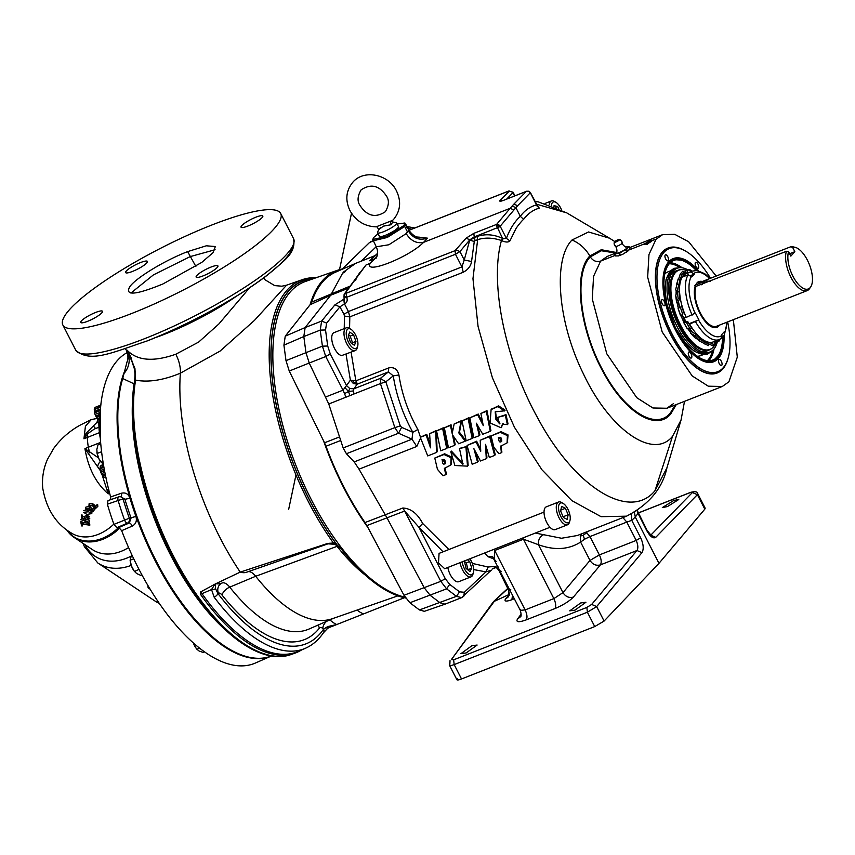 <?xml version="1.0" encoding="UTF-8"?>
<svg xmlns="http://www.w3.org/2000/svg" width="855" height="855" viewBox="0 0 855 855"><rect width="100%" height="100%" fill="white"/><g stroke="black" fill="none" stroke-linecap="round" stroke-linejoin="round"><path stroke-width="1.28" d="M99.105 432.79L83.95 438.775L85.415 426.314L91.25 419.591L80.028 425.202C69.426 431.144 60.63 438.904 53.641 448.501L47.549 459.21C43.434 468.401 41.831 478.084 42.75 488.258C46.394 508.853 55.757 523.666 70.826 532.708A42.739 32.298 -56.4 0 0 70.826 532.708A42.739 32.298 -56.4 0 0 98.207 534.396A42.739 32.298 -56.4 0 0 113.854 524.094M615.664 245.866A3.826 0.737 -27.1 0 0 615.482 246.4A3.826 0.737 -27.1 0 0 617.609 245.994A3.826 0.737 -27.1 0 0 622.045 243.354A3.826 0.737 -27.1 0 0 622.269 242.927A3.826 0.737 -27.1 0 0 621.906 242.745M507.389 424.593L502.473 424.176L501.105 427.757L490.097 422.979L491.101 409.588L497.899 406.574L504.493 410.827L495.205 411.832L495.847 419.228L499.63 423.856L497.674 417.368L505.369 415.402L507.389 424.593L508.03 423.888L506 414.622L497.674 417.368M504.418 410.977L505.123 410.122L498.529 405.858L491.433 409.246M501.393 427.372L502.815 424.144M507.357 424.636L508.03 423.888M442.291 460.343C444.076 458.526 445.124 459.477 445.455 463.196C443.563 465.077 442.505 464.126 442.291 460.343L442.035 459.52M444.023 454.507L451.077 457.788L450.777 465.035L444.386 468.348L445.818 474.685L442.954 475.733L437.45 469.331L434.778 458.066L444.023 454.507M445.818 474.685L446.47 473.969L445.07 468.401M450.777 465.035L451.419 464.318L451.718 457.083L444.653 453.802L434.778 458.066M498.604 438.188C500.399 436.371 501.447 437.322 501.767 441.041C499.886 442.933 498.828 441.982 498.604 438.188L498.358 437.365M500.335 432.352L507.4 435.633L507.101 442.879L500.699 446.192L501.361 452.701L498.925 453.727L493.784 447.133L491.101 435.911L500.335 432.352M501.65 452.295L501.287 445.947M507.389 442.516L508.041 434.939L500.977 431.647L491.101 435.911M451.461 451.119L450.82 451.825L462.876 464.265L459.456 448.426L465.932 447.218L467.514 466.146L454.892 465.505L450.809 451.835L451.451 451.13L463.121 463.816M467.514 466.146L468.155 465.43L466.574 446.513L459.456 448.426M203.063 275.898A12.237 2.373 -27.1 0 0 217.918 265.916A12.237 2.373 -27.1 0 0 210.993 267.081A12.237 2.373 -27.1 0 0 196.137 277.063A12.237 2.373 -27.1 0 0 203.063 275.898M87.648 321.288A12.237 2.373 -27.1 0 0 102.504 311.305A12.237 2.373 -27.1 0 0 95.578 312.47A12.237 2.373 -27.1 0 0 80.723 322.453A12.237 2.373 -27.1 0 0 87.648 321.288M132.546 271.409A12.237 2.373 -27.1 0 0 147.402 261.416A12.237 2.373 -27.1 0 0 140.477 262.581A12.237 2.373 -27.1 0 0 125.621 272.563A12.237 2.373 -27.1 0 0 132.546 271.409M247.961 226.009A12.237 2.373 -27.1 0 0 262.816 216.026A12.237 2.373 -27.1 0 0 255.891 217.191A12.237 2.373 -27.1 0 0 241.035 227.174A12.237 2.373 -27.1 0 0 247.961 226.009M695.885 266.439A3.249 1.443 68.5 0 0 698.129 268.299A3.249 1.443 68.5 0 0 698.001 264.099A3.249 1.443 68.5 0 0 695.756 262.25A3.249 1.443 68.5 0 0 695.885 266.439M719.237 363.664A3.249 1.443 68.5 0 0 721.47 365.513A3.249 1.443 68.5 0 0 721.342 361.323A3.249 1.443 68.5 0 0 719.098 359.474A3.249 1.443 68.5 0 0 719.237 363.664M689.002 356.193A3.249 1.443 68.5 0 0 691.246 358.053A3.249 1.443 68.5 0 0 691.107 353.852A3.249 1.443 68.5 0 0 688.874 352.004A3.249 1.443 68.5 0 0 689.002 356.193M662.219 303.856A3.249 1.443 68.5 0 0 664.463 305.705A3.249 1.443 68.5 0 0 664.324 301.516A3.249 1.443 68.5 0 0 662.08 299.667A3.249 1.443 68.5 0 0 662.219 303.856M665.66 258.98A3.249 1.443 68.5 0 0 667.905 260.828A3.249 1.443 68.5 0 0 667.766 256.639A3.249 1.443 68.5 0 0 665.521 254.79A3.249 1.443 68.5 0 0 665.66 258.98M667.424 506.577L678.763 499.502L673.655 500.528L662.315 507.603L667.424 506.577M466.189 652.931L477.122 645.044L471.853 645.76L460.93 653.648L466.189 652.931M575.009 610.128L585.932 602.241L580.673 602.967L569.74 610.855L575.009 610.128M271.11 656.116A167.366 74.353 -111.5 0 1 178.524 599.611A167.366 74.353 -111.5 0 1 118.225 439.801A167.366 74.353 -111.5 0 1 124.221 372.149M110.765 499.609L110.637 496.958A168.072 74.674 -111.5 0 1 100.976 446.182A168.072 74.674 -111.5 0 1 127.16 352.591M110.637 496.958L121.399 493.239C125.418 492.245 128.25 493.837 129.896 497.995A167.377 74.353 68.5 0 0 135.945 516.452C137.11 520.898 135.849 524.126 132.172 526.135L121.667 530.666L118.813 527.524L116.879 527.685L113.95 524.372A179.454 79.729 -111.5 0 1 107.356 504.215L108.008 500.592L118.781 496.873A3.912 1.635 71 0 0 118.599 496.915A3.912 1.635 71 0 0 117.894 499.138A3.912 1.635 71 0 0 118.129 500.517A3.912 0.652 -16.6 0 1 123.141 499.331A175.104 77.794 68.5 0 0 129.329 518.216L135.945 516.452M271.259 656.063L255.346 663.053A168.072 74.674 -111.5 0 1 121.667 530.666M118.781 496.873A3.912 3.473 85 0 1 119.54 496.712L119.54 496.712A3.912 3.473 85 0 1 123.141 499.331L124.894 499.181L120.705 496.702M94.392 411.597A5.932 2.64 68.5 0 0 94.403 411.725A5.932 2.64 68.5 0 0 95.696 415.861A5.932 2.64 68.5 0 0 96.626 417.379A5.932 2.64 68.5 0 0 96.701 417.475M99.02 414.654L95.803 415.915A6.979 3.099 68.5 0 0 95.867 416.043A6.979 3.099 68.5 0 0 95.931 416.171L98.966 414.974M95.803 415.915L95.097 414.419L99.351 412.751M100.281 409.021L94.36 411.351L94.574 412.527A6.979 3.099 68.5 0 0 94.638 412.794L95.097 414.419M100.495 406.959L94.306 409.395A6.979 3.099 68.5 0 0 94.285 409.609L94.574 412.527L99.875 410.443M94.306 409.395L100.473 406.563M100.548 405.217L95.055 407.375A6.979 3.099 68.5 0 0 94.958 407.482L94.552 408.893M100.131 469.384A5.932 2.64 68.5 0 0 100.153 469.587A5.932 2.64 68.5 0 0 100.772 472.174A5.932 2.64 68.5 0 0 102.376 475.241A5.932 2.64 68.5 0 0 102.525 475.444M104.492 470.474L100.772 471.939A6.979 3.099 68.5 0 0 100.826 472.078A6.979 3.099 68.5 0 0 100.869 472.216L104.545 470.763M100.772 471.939L100.334 470.571L104.225 469.042M103.744 466.306L100.099 467.749L100.046 468.583A6.979 3.099 68.5 0 0 100.067 468.829L100.153 469.587M103.915 467.311L100.067 468.829L100.334 470.571M100.099 467.749L100.281 466.135L103.498 464.864M103.476 464.746L100.345 465.975A6.979 3.099 68.5 0 0 100.281 466.135M102.889 464.286L100.783 465.922M148 585.686L148.663 586.883M159.287 603.448A53.021 40.067 123.6 0 1 155.172 601.14L97.876 563.039A53.021 40.067 123.6 0 0 131.221 565.379M392.584 221.947L396.111 222.695A10.688 2.073 152.9 0 1 396.602 222.984A10.688 2.073 152.9 0 1 383.617 231.705A10.688 2.073 152.9 0 1 377.568 232.72A10.688 2.073 152.9 0 1 377.611 232.165L378.701 229.728L376.97 226.5L392.659 220.334L392.712 222.086L391.868 221.798M392.627 222.011L391.227 224.705L383.35 226.158C378.338 230.081 377.547 230.444 380.967 227.227M396.602 222.984L398.419 226.554A10.688 2.073 152.9 0 1 385.445 235.275A10.688 2.073 152.9 0 1 379.396 236.29L377.568 232.72M616.626 251.594A7.139 1.389 -27.1 0 0 615.707 252.439A7.139 1.389 -27.1 0 0 615.472 252.727A7.139 1.389 -27.1 0 0 616.679 253.497A7.139 1.389 -27.1 0 0 622.632 251.156L626.555 249.799L627.303 251.252L628.778 250.034L644.905 243.696C645.525 244.829 647.855 243.91 651.895 240.939C651.371 240.009 649.041 240.928 644.905 243.696L644.67 244.252M651.072 241.676A4.072 0.791 -27.1 0 0 650.281 241.954A4.072 0.791 -27.1 0 0 646.134 244.252M727.936 358.79A67.128 29.829 -111.5 0 1 727.787 359.314A67.128 29.829 -111.5 0 1 717.26 372.951A67.128 29.829 -111.5 0 1 670.908 334.658A67.128 29.829 -111.5 0 1 668.108 247.993A67.128 29.829 -111.5 0 1 685.111 250.804A67.128 29.829 -111.5 0 1 685.571 251.081M717.142 372.994A67.128 29.829 -111.5 0 1 717.035 373.037A67.128 29.829 -111.5 0 1 670.694 334.743A67.128 29.829 -111.5 0 1 667.894 248.078A67.128 29.829 -111.5 0 1 668.001 248.036M724.057 335.416A55.404 24.613 -111.5 0 1 706.369 362.135A55.404 24.613 -111.5 0 1 675.536 330.115A55.404 24.613 -111.5 0 1 667.509 263.329A55.404 24.613 -111.5 0 1 698.61 270.779M705.824 362.007A54.763 24.325 68.5 0 0 712.61 361.473A54.763 24.325 68.5 0 0 712.856 361.376M727.658 321.897A66.156 29.391 -111.5 0 1 728.086 358.277A66.156 29.391 -111.5 0 1 672.041 333.984A66.156 29.391 -111.5 0 1 657.784 266.974A66.156 29.391 -111.5 0 1 686.041 251.359A66.156 29.391 -111.5 0 1 710.516 278.303M696.846 270.479A53.48 23.758 68.5 0 0 681.018 259.995A53.48 23.758 68.5 0 0 664.42 292.154A53.48 23.758 68.5 0 0 676.102 329.442A53.48 23.758 68.5 0 0 684.481 343.133A53.48 23.758 68.5 0 0 718.531 355.37A53.48 23.758 68.5 0 0 722.977 336.026M672.778 259.46A54.763 24.325 68.5 0 0 672.522 259.557A54.763 24.325 68.5 0 0 667.199 263.789M701.335 351.512A42.932 19.077 68.5 0 0 707.972 350.465M687.602 269.71A44.973 19.975 68.5 0 0 677.042 268.299A44.973 19.975 68.5 0 0 671.806 273.098A44.973 19.975 68.5 0 0 678.913 326.354A44.973 19.975 68.5 0 0 702.853 352.057A44.973 19.975 68.5 0 0 709.96 352.004A44.973 19.975 68.5 0 0 717.548 340.75M676.23 268.662A44.973 19.975 68.5 0 0 675.397 268.951A44.973 19.975 68.5 0 0 677.267 327.005A44.973 19.975 68.5 0 0 708.314 352.645A44.973 19.975 68.5 0 0 709.116 352.281M673.612 269.646A44.973 19.975 68.5 0 0 675.482 327.7M670.245 270.971L667.937 271.879A44.973 19.975 68.5 0 0 664.816 273.921M716.469 357.764A53.737 23.876 68.5 0 0 722.528 336.197M718.467 355.466A53.608 23.822 68.5 0 0 722.86 336.068M711.809 348.391A42.803 19.013 -111.5 0 1 711.467 348.68A42.803 19.013 -111.5 0 1 709.255 349.952A42.803 19.013 -111.5 0 1 679.704 325.541A42.803 19.013 -111.5 0 1 677.919 270.276A42.803 19.013 -111.5 0 1 680.409 269.71A42.803 19.013 -111.5 0 1 680.858 269.678M686.223 270.372A42.547 18.906 68.5 0 0 681.307 269.635A42.547 18.906 68.5 0 0 680.601 325.124A42.547 18.906 68.5 0 0 712.172 348.124A42.547 18.906 68.5 0 0 714.812 345.035M561.564 209.999A10.602 4.713 68.5 0 0 560.656 207.989A10.602 4.713 68.5 0 0 556.017 202.389A10.602 4.713 68.5 0 0 551.411 205.499M549.199 204.708A12.237 5.44 -111.5 0 1 551.379 200.957A12.237 5.44 -111.5 0 1 554.478 201.47A12.237 5.44 -111.5 0 1 555.29 202.026M568.532 510.563A10.602 4.713 68.5 0 0 563.189 503.445A10.602 4.713 68.5 0 0 558.775 505.391A10.602 4.713 68.5 0 0 560.239 515.17A10.602 4.713 68.5 0 0 569.932 520.577A10.602 4.713 68.5 0 0 568.532 510.563M569.633 521.347A12.237 5.44 -111.5 0 1 569.419 522.298A12.237 5.44 -111.5 0 1 567.506 524.788A12.237 5.44 -111.5 0 1 558.24 516.057A12.237 5.44 -111.5 0 1 558.55 502.013A12.237 5.44 -111.5 0 1 561.649 502.526A12.237 5.44 -111.5 0 1 562.451 503.082M544.026 512.102L439.064 553.388L438.508 562.889L444.664 568.714L550 527.289M567.506 524.788L555.258 529.598A12.237 5.44 -111.5 0 1 546.003 520.877A12.237 5.44 -111.5 0 1 546.302 506.833L558.55 502.013M356.717 337.64A10.602 4.713 68.5 0 0 350.881 329.261A10.602 4.713 68.5 0 0 347.44 339.734A10.602 4.713 68.5 0 0 353.04 347.964A10.602 4.713 68.5 0 0 357.625 346.403A10.602 4.713 68.5 0 0 356.717 337.64M357.337 347.162A12.237 5.44 -111.5 0 1 357.112 348.124A12.237 5.44 -111.5 0 1 355.199 350.603A12.237 5.44 -111.5 0 1 345.367 340.429A12.237 5.44 -111.5 0 1 346.243 327.839A12.237 5.44 -111.5 0 1 349.342 328.352A12.237 5.44 -111.5 0 1 350.144 328.897M355.199 350.603L341.669 355.573A12.237 5.44 -111.5 0 1 333.129 345.238A12.237 5.44 -111.5 0 1 333.995 332.648L346.243 327.839M462.17 561.831A10.602 4.713 68.5 0 0 462.908 565.059A10.602 4.713 68.5 0 0 468.551 574.036A10.602 4.713 68.5 0 0 473.413 572.668A10.602 4.713 68.5 0 0 472.815 564.845A10.602 4.713 68.5 0 0 469.908 558.785M473.114 573.427A12.237 5.44 -111.5 0 1 472.901 574.389A12.237 5.44 -111.5 0 1 470.987 576.869A12.237 5.44 -111.5 0 1 460.792 565.615A12.237 5.44 -111.5 0 1 460.065 562.665M470.987 576.869L458.74 581.689A12.237 5.44 -111.5 0 1 448.554 570.424A12.237 5.44 -111.5 0 1 447.817 567.474M215.097 249.735L190.173 256.607L153.398 274.904L130.89 293.062M187.64 251.616C164.791 260.358 135.956 277.886 129.768 286.724C124.638 296.022 135.699 295.093 162.952 283.946L201.759 262.41L213.034 252.674L215.342 246.539L206.311 245.802L187.64 251.616L195.859 266.429M316.371 277.661L302.413 279.638L286.585 285.164L254.459 320.379L220.066 351.095L180.384 373.175A175.211 77.837 68.5 0 0 219.778 537.25A175.211 77.837 68.5 0 0 240.223 572.102L326.738 543.748L336.101 544.368A3.912 0.545 -62.9 0 0 336.165 544.678A3.912 0.545 -62.9 0 0 336.464 544.528L333.151 542.647A171.556 76.213 -111.5 0 1 308.324 501.575A171.556 76.213 -111.5 0 1 302.413 279.638A171.556 76.213 -111.5 0 1 316.19 277.725M336.464 544.528L337.383 545.319A170.038 75.539 -111.5 0 1 309.873 500.613A170.038 75.539 -111.5 0 1 313.133 278.794M334.604 543.053L329.635 543.246M332.071 542.904L333.151 542.647M445.263 578.653L418.993 527.353L404.661 511.044L440.795 581.347L445.263 578.653L449.677 584.36L446.609 588.849L440.795 581.347L403.988 595.272L367.917 527.503A167.42 74.374 -111.5 0 1 343.283 486.858A167.42 74.374 -111.5 0 1 323.543 440.795L289.247 371.038L309.221 363.022L305.972 352.623L303.814 336.549L320.23 330.105L321.63 321.074L326.61 323.105L339.905 306.827L334.925 304.818L321.63 321.074L305.139 327.561L303.814 336.549L283.924 345.163L285.998 360.628L289.247 371.038M374.768 255.816L355.595 263.383L343.945 271.73A167.217 74.289 -111.5 0 0 342.577 273.247L330.703 295.199L305.139 327.561L285.239 336.175L310.034 304.797A167.42 74.374 -111.5 0 1 337.511 270.287A167.42 74.374 -111.5 0 1 342.235 269.015L369.52 242.531L373.229 240.896M211.452 225.154A122.361 23.748 -27.1 0 0 62.843 324.975A122.361 23.748 -27.1 0 0 132.087 313.336A122.361 23.748 -27.1 0 0 280.697 213.504A122.361 23.748 -27.1 0 0 211.452 225.154M134.759 368.729L129.81 354.985L127.106 350.187C137.163 360.757 153.398 362.103 175.831 354.216L198.638 342.086L218.816 324.034L249.542 287.825M125.407 348.744L130.751 356.92M405.612 597.998A169.055 75.101 -111.5 0 1 341.305 548.995L336.165 544.678L328.897 543.385M339.221 546.73L337.383 545.319M620.014 255.068L622.953 254.181L618.582 255.902L620.014 255.068L619.266 253.625L622.632 251.156A7.139 1.389 -27.1 0 0 627.613 247.758A7.139 1.389 -27.1 0 0 627.41 246.614A7.139 1.389 -27.1 0 0 626.64 246.7A7.139 1.389 -27.1 0 0 625.817 246.892M617.534 240.65L616.359 241.121A1.657 1.657 0 0 1 617.492 240.544L617.534 240.65M614.51 241.837A2.918 0.566 -27.1 0 0 614.35 242.093A2.918 0.566 -27.1 0 0 616.337 241.794A2.918 0.566 -27.1 0 0 619.383 239.924A2.918 0.566 -27.1 0 0 619.448 239.486A2.918 0.566 -27.1 0 0 617.043 240.202A2.918 0.566 -27.1 0 0 614.51 241.837M614.35 242.093A4.083 4.083 0 0 0 615.482 246.4L616.498 247.726C617.652 253.465 616.156 250.857 616.252 252.225L616.252 252.225A6.498 1.261 -27.1 0 0 619.554 252.439A6.498 1.261 -27.1 0 0 626.159 248.794A6.498 1.261 -27.1 0 0 626.544 246.945L626.544 246.945C625.497 246.08 626.736 248.816 622.75 244.519L622.269 242.927A4.083 4.083 0 0 0 619.448 239.486M698.46 281.829A24.571 10.912 -111.5 0 1 701.474 281.829M697.926 282.011L699.379 282.652L790.415 246.881A23.438 10.41 -111.5 0 1 793.087 246.849A23.438 10.41 -111.5 0 1 794.06 247.138M810.048 287.772A23.438 10.41 -111.5 0 1 809.525 288.648A23.438 10.41 -111.5 0 1 807.109 290.647L716.522 326.279A23.438 10.41 -111.5 0 1 700.341 312.919A23.438 10.41 -111.5 0 1 696.066 286.34L700.502 284.597A40.783 35.675 -138 0 0 701.357 284.768M718.628 325.456A24.571 10.912 -111.5 0 1 716.426 327.508M807.109 290.647A23.438 10.41 -111.5 0 1 790.928 277.287A23.438 10.41 -111.5 0 1 786.429 251.306L788.588 251.691L790.854 256.115L794.84 251.691L789.635 253.732M790.415 246.881L792.574 247.266A22.305 9.907 -111.5 0 1 794.979 247.277A22.305 9.907 -111.5 0 1 807.398 260.166A22.305 9.907 -111.5 0 1 810.626 287.045A22.305 9.907 -111.5 0 1 792.927 276.24A22.305 9.907 -111.5 0 1 788.588 251.691M685.208 321.213A32.629 14.492 -111.5 0 1 685.122 321.042A32.629 14.492 -111.5 0 1 682.408 315.078M679.821 307.426A32.629 14.492 -111.5 0 1 678.464 301.441M677.716 291.641A32.629 14.492 -111.5 0 1 678.453 286.254M678.913 284.704A32.629 14.492 -111.5 0 1 679.233 283.881L681.264 279.019A36.786 16.341 -111.5 0 1 682.226 277.127L688.136 274.797L691.791 276.924L694.335 274.102L690.872 275.46M685.635 321.298L683.979 317.515L686.223 317.419A36.786 16.341 -111.5 0 1 681.264 279.019M683.818 276.496L684.759 274.305A36.786 16.341 -111.5 0 1 686.373 273.418L692.283 271.099L697.071 270.501L704.723 273.696L710.077 278.474M702.361 281.487A24.571 10.912 68.5 0 0 698.898 281.626A24.571 10.912 68.5 0 0 699.924 313.347A24.571 10.912 68.5 0 0 716.885 327.358A24.571 10.912 68.5 0 0 719.515 325.103M430.289 444.718L426.752 434.297L420.286 437.3L426.111 435.013L430.525 447.838L429.605 433.635L435.74 431.23L436.51 452.466L427.735 455.918L420.286 437.3M436.51 452.466L437.14 451.761L436.381 430.514L429.605 433.635M452.541 431.615L451.055 424.743L444.333 427.842L450.414 425.448L452.167 433.453L454.155 423.984L461.005 421.291L458.857 432.983L465.227 441.18L458.633 443.766L452.573 434.971L454.571 445.37L448.469 447.764L444.333 427.842M465.227 441.18L465.857 440.475L459.488 432.277L461.647 420.575L454.155 423.984M454.571 445.37L455.202 444.664L453.62 436.531M446.727 448.448L447.357 447.742L443.264 427.81L436.542 430.909L442.634 428.515L446.727 448.448L440.72 450.809L436.542 430.909M472.195 438.433L472.826 437.728L468.743 417.785L462.01 420.895L468.102 418.501L472.195 438.433L466.189 440.795L462.01 420.895M482.637 422.562L478.244 414.044L469.833 417.817L477.603 414.761L483.278 425.63L480.884 413.467L486.335 411.33L490.278 431.315L482.754 434.265L476.374 423.204L479.302 435.644L473.82 437.792L469.833 417.817M490.278 431.315L490.92 430.61L486.976 410.614L480.884 413.467M479.302 435.644L479.933 434.939L477.699 425.566M480.617 449.067L476.641 441.212L467.076 445.434L476.011 441.917L480.745 451.226L480.211 440.261L489.541 436.595L494.66 455.416L489.338 457.511L485.469 444.344L486.292 458.718L480.467 461.005L473.905 448.672L477.539 462.149L472.184 464.265L467.076 445.434M494.66 455.416L495.302 454.71L490.172 435.89L480.211 440.261M486.292 458.718L486.933 458.002L486.271 447.229M477.539 462.149L478.191 461.444L475.54 451.868M499.897 423.46L496.499 418.576L495.515 411.64M494.051 558.999L487.778 556.616L484.732 552.961M535.337 533.06L561.5 538.255L577.382 535.508M420.575 438.059L416.791 446.449L359.015 469.171L387.069 517.97L424.272 587.845L430.172 595.315L440.058 602.786L445.028 604.175L461.636 597.645L456.463 596.33L459.541 591.852L449.677 584.36M367.917 527.503L365.042 522.533L402.823 508.009C410.817 508.394 417.443 513.556 422.691 523.484L448.886 549.53M472.323 563.413L488.152 567.025C496.488 566.128 498.262 566.566 493.485 568.308M474.29 241.484L475.081 240.672L474.493 237.487L470.047 240.202L474.29 241.484L471.554 261.502C470.827 266.087 468.059 269.678 463.25 272.253L349.802 316.874L348.445 311.53L343.988 314.298L344.458 316.072L349.802 316.874L349.577 328.491M388.662 367.949L388.405 371.904L357.198 384.173L355.872 380.838L388.662 367.949C393.931 366.784 397.351 369.136 398.922 374.982C401.882 394.08 408.188 412.249 417.849 429.499L420.457 437.119M684.759 274.305L690.669 271.976L694.335 274.102M686.223 317.419L695.382 313.026L698.877 319.866L689.322 324.28M720.829 338.687A36.786 16.341 -111.5 0 1 719.215 339.574L721.267 338.452L721.449 334.882L723.993 332.061L724.356 332.766L724.345 335.042L722.069 336.378M695.639 321.929A36.786 16.341 -111.5 0 0 719.215 339.574L713.305 341.893A36.786 16.341 -111.5 0 1 705.749 341.273A36.786 16.341 -111.5 0 1 689.729 324.259M705.749 341.273L700.95 339.104A32.629 14.492 -111.5 0 1 700.288 338.783M692.871 332.67A32.629 14.492 -111.5 0 1 689.964 329.025M698.877 319.866L689.023 323.746M792.574 247.266L794.84 251.691M700.502 284.597L786.429 251.306M710.077 281.338A40.783 35.675 42 0 1 704.595 280.632M703.815 280.91A40.783 35.675 -138 0 0 705.172 281.167L695.692 284.897M705.172 281.167L702.254 284.416M694.602 285.698L696.066 286.34M680.527 280.782L679.372 282.086M679.223 282.952L679.768 281.926M677.566 289.204L677.502 290.476L676.187 290.989L675.717 289.428L678.175 278.954L676.54 284.533M677.438 291.641A33.121 14.717 -111.5 0 1 677.502 290.476M678.229 301.965L677.075 302.777L676.604 301.901L678.175 298.438L677.299 291.641L675.728 295.103L676.957 302.713M679.629 307.554A33.121 14.717 -111.5 0 1 678.378 302.264M682.739 314.319L680.666 315.687L682.739 314.319L680.259 307.137L678.186 308.505L680.847 315.805M684.802 320.903L683.562 322.079L687.217 328.427L690.209 329.079L691.545 328.138L687.89 321.79L684.77 321.117L682.258 315.271M691.716 331.719L690.413 332.232L690.915 333.493L695.115 337.896L694.591 336.795L695.115 337.896L699.272 340.151L700.352 338.847L696.162 334.455L691.716 331.719A33.121 14.717 -111.5 0 1 689.611 328.951M700.095 339.157L703.334 340.343A33.121 14.717 -111.5 0 0 703.943 340.461M676.123 294.227A33.121 14.717 -111.5 0 1 676.187 290.989M678.4 308.356A33.121 14.717 -111.5 0 1 677.075 302.777M683.498 321.416L680.943 315.794M683.434 321.512L686.554 322.73L690.209 329.079M690.413 332.232A33.121 14.717 -111.5 0 1 687.655 328.523M690.402 332.392L690.915 333.493L695.083 335.748L699.272 340.151M698.086 339.51A2.544 2.095 -67.1 0 0 698.984 340.771L708.378 345.634L709.18 344.127L705.172 342.428L704.37 343.934M705.086 340.974L704.99 341.017A33.121 14.717 -111.5 0 1 704.007 341.081M704.99 341.017L705.525 341.979M683.487 276.625L686.533 269.656L690.188 269.859L691.524 270.597L691.107 271.559M712.814 345.869L713.38 344.351L716.511 343.047L715.945 344.565L712.814 345.869L708.4 343.667M719.75 339.339L718.959 341.22L716.832 340.504M678.624 279.061L680.249 273.995L682.728 271.238L684.278 271.901L682.653 276.956M703.366 340.547L699.978 339.307M679.672 281.733L680.826 280.055M677.299 284.181L678.956 284.565L679.832 279.339L678.175 278.954M678.956 284.565L677.31 290.059M678.175 298.438L679.843 298.427L678.956 291.63L677.299 291.641M679.843 298.427L678.186 302.039M684.289 313.838L681.809 306.646L680.259 307.137M687.89 321.79L686.554 322.73M696.162 334.455L695.083 335.748M709.18 344.127L703.547 340.814M705.172 342.428L699.935 339.35M716.511 343.047L713.807 341.701M713.38 344.351L709.351 342.342M719.547 339.435L718.959 341.22M686.533 269.656L691.524 270.597M687.88 270.404L686.586 273.333M680.249 273.995L681.798 274.658L684.278 271.901M681.798 274.658L679.629 281.391M715.945 342.77A42.547 18.906 68.5 0 0 716.704 340.557M271.559 655.967L270.276 656.416A167.356 74.353 -111.5 0 1 158.432 565.283A167.356 74.353 -111.5 0 1 122.703 378.551L127.042 361.857C128.41 359.047 128.186 355.306 126.369 350.636M626.555 249.799L627.613 247.758L629.227 246.828L626.64 246.7M615.707 252.439L614.66 254.48L616.679 253.497L619.266 253.625M618.582 255.902L615.397 255.934L614.66 254.48M629.227 246.828L629.975 248.281L628.778 250.034M622.953 254.181L627.303 251.252M627.923 251.039L625.657 252.631M365.042 522.533A166.362 73.915 -111.5 0 1 326.001 446.235L340.707 440.485M339.542 436.926L324.515 442.783L326.001 446.235M324.515 442.783L323.543 440.795M310.034 304.797L330.703 295.199L348.669 288.135M350.176 286.094L311.68 302.093L310.718 303.92M311.68 302.093A166.362 73.915 -111.5 0 1 335.513 272.2L355.595 263.383M134.438 384.013L122.703 378.551M127.395 352.303A20.231 18.521 -35.7 0 1 123.932 373.517M131.168 357.828L127.106 350.187L134.94 368.548L135.592 380.133A173.234 76.961 68.5 0 0 180.394 568.874A173.234 76.961 68.5 0 0 291.352 654.428L294.633 653.284A173.362 77.014 -111.5 0 1 200.572 594.449L200.519 591.981L214.926 584.179L211.538 589.565L214.135 597.153A172.646 76.704 68.5 0 0 305.502 648.24L298.31 651.392A172.945 76.832 -111.5 0 1 201.994 593.669L211.538 589.565A3.912 2.319 -177.3 0 0 215.471 588.614L215.599 583.826L214.926 584.179M317.889 277.138A122.361 107.014 -138 0 0 315.281 277.629M247.138 572.016A40.463 17.976 68.5 0 1 246.561 572.241A40.463 17.976 68.5 0 1 240.223 572.102L215.599 583.826M175.831 354.216C179.165 360.97 180.683 367.287 180.384 373.175C163.294 380.251 148.364 382.57 135.592 380.133A2.608 1.881 9.4 0 0 134.502 381.373L134.502 381.373C135.379 372.823 134.737 373.197 134.534 369.296L134.534 369.296A2.608 1.176 -6.9 0 1 134.94 368.548M327.775 628.094L404.372 597.731M335.363 624.973L328.47 627.741M301.516 649.982A173.362 77.014 -111.5 0 1 294.633 653.284M245.642 644.798A170.615 75.796 -111.5 0 1 134.908 382.655A2.608 1.881 9.4 0 1 134.502 381.373C126.123 428.579 143.095 503.51 175.243 562.301C209.486 626.576 258.21 666.772 291.352 654.428M134.951 369.841A2.608 1.176 -6.9 0 1 134.534 369.296L129.81 354.985M336.143 624.642L327.657 626.608L323.532 629.216A3.912 3.356 34.3 0 1 323.5 632.711L323.5 632.711C318.616 639.893 312.609 645.065 305.502 648.24M200.572 594.449A3.912 1.699 -35.3 0 1 201.994 593.669L200.519 591.981M326.557 621.339A8.155 5.365 -47.1 0 0 322.784 628.543A49.697 22.08 68.5 0 0 323.532 629.216A168.734 74.962 -111.5 0 1 217.897 593.445L215.471 588.614M327.657 626.608A3.912 1.742 48.9 0 1 327.54 628.457L327.54 628.457A3.912 1.742 48.9 0 1 326.984 628.66M357.101 610.075A40.463 17.976 68.5 0 0 363.567 613.879M248.249 571.653A16.309 7.246 -111.5 0 1 255.688 576.27A154.99 68.849 68.5 0 0 332.21 618.753L397.896 595.839M221.755 583.153A8.155 7.3 -115.2 0 0 218.442 593.199A49.697 22.08 68.5 0 1 217.897 593.445A3.912 1.86 143 0 1 214.135 597.153M464.34 560.976L466.05 568.351L469.951 571.621L471.768 568.222L469.684 561.553L467.514 559.726M468.091 570.071L466.285 562.889L464.233 561.169M466.285 562.889L469.684 561.553M468.358 569.558L471.768 568.222M350.593 342.609L354.462 345.324L355.947 341.401L353.564 334.765L349.695 332.05L348.209 335.972L350.593 342.609M352.175 343.721L352.549 342.737L350.165 336.101L348.584 334.989M350.165 336.101L353.564 334.765M352.549 342.737L355.947 341.401M563.37 517.446L567.143 519.359L568.158 514.785L565.401 508.287L561.628 506.374L560.613 510.948L563.37 517.446M560.805 510.093L565.401 508.287M563.082 516.773L568.158 514.785M558.668 208.567L557.62 206.525L554.061 205.649L553.997 206.504M555.782 207.252L557.62 206.525M285.239 336.175L283.924 345.163M342.577 273.247C345.292 271.837 345.751 271.334 343.945 271.73L344.276 272.371M403.988 595.272L409.887 602.743L446.609 588.849L456.463 596.33L419.41 609.936L424.379 611.325L445.028 604.175M371.701 241.57L369.52 242.531M376.211 246.71L361.387 261.085M326.61 323.105L325.531 329.977L320.23 330.105L322.41 346.147L327.711 346.029L330.265 353.917L325.744 356.535L322.41 346.147L285.998 360.628M330.265 353.917L346.51 385.573L343.015 390.169L344.576 393.653L348.487 391.451L349.941 395.619L328.769 403.998L309.221 363.022M419.41 609.936L409.887 602.743M696.686 270.469A53.608 23.822 68.5 0 0 680.911 259.973M696.216 270.447A53.737 23.876 68.5 0 0 677.876 259.642M697.178 356.214A44.973 19.975 68.5 0 0 700.854 355.584L703.163 354.675M675.578 327.871A44.973 19.975 68.5 0 0 706.529 353.35M676.636 270.779A42.932 19.077 68.5 0 0 671.068 274.541M647.353 243.814L647.011 244.605M647.588 243.718L647.31 243.728A2.939 0.566 -27.1 0 0 646.989 243.964M650.024 242.403L649.918 242.36A2.939 0.566 -27.1 0 0 647.31 243.728M397.126 224.031L404.875 222.995L403.988 225.485L386.204 236.611L372.737 239.443L373.827 237.348L378.102 233.768M716.201 276.069L688.649 241.741L674.734 234.323L662.614 234.644L656.009 239.325L648.966 254.534L647.663 277.138L662.198 332.018L692.187 375.933L708.303 386.193L722.325 386.471L728.92 381.79L737.299 357.123L733.344 319.663M637.082 510.745L637.98 513.438L635.276 517.029L658.97 563.327L704.809 509.153L705.183 508.212L697.776 493.763L697.391 494.671L692.379 492.533L650.751 535.187M658.97 563.327L604.09 621.061L596.672 606.569L587.385 612.212L586.861 607.424L453.642 659.825L451.376 659.611L494.788 600.702L507.827 588.646M453.642 659.825L454.165 664.602C450.275 665.981 448.832 665.885 449.858 664.314L450.019 660.659L449.506 665.286L456.901 679.746L457.275 678.806C456.228 680.334 457.639 680.388 461.518 678.966L594.738 626.576L604.09 621.061M656.009 239.325L652.141 240.426M536.919 205.841L539.355 208.203C534.022 209.411 527.995 213.344 523.613 219.372C521.945 220.472 516.505 227.462 515.928 228.702L509.922 240.907C508.372 242.425 505.754 242.393 502.056 240.789L501.468 240.522C492.961 237.658 485.031 237.369 477.656 239.657L472.965 278.709L478.063 326.439L492.405 377.782L514.464 427.297L541.91 469.748L571.835 500.635L601.065 516.677L626.501 516.185L577.243 535.561M535.946 203.875L539.355 208.203M523.613 219.372L520.321 216.315C524.692 210.405 530.079 206.611 536.48 204.922L530.196 192.45L528.989 191.296L526.317 191.392L527.631 191.349L526.317 191.392L513.908 204.11L517.66 205.713L515.896 207.658L520.321 216.315C514.571 221.648 509.922 229.001 506.384 238.374L503.114 238.641L502.056 240.789M503.958 200.188L526.584 191.231L528.892 191.221L530.378 192.525L537.902 206.589L537.004 206.002M509.922 240.907L506.384 238.374L500.175 226.244L515.896 207.658L512.134 206.055L513.908 204.11M614.798 241.57L609.572 238.224L588.539 231.972L572.038 239.977C552.629 259.664 557.898 322.356 583.27 373.55C609.401 429.509 653.124 460.268 672.522 436.339L654.994 490.706C629.494 521.678 574.165 487.029 537.1 416.866C504.845 358.469 489.477 282.439 501.468 240.522L502.526 238.374C493.741 234.345 485.255 233.714 477.069 236.482L477.656 239.657L475.081 240.672M517.66 205.713L530.271 192.792L528.55 191.349L526.317 191.392L503.52 200.359C500.357 201.513 499.202 201.534 500.057 200.423L509.441 190.996M704.809 509.153L697.391 494.671L655.732 537.346C653.209 538.864 650.27 536.705 646.904 530.87L637.499 512.369M631.428 513.983L631.76 520.353L635.276 517.029L634.421 512.369M622.91 517.596L626.801 522.084L631.76 520.353L640.673 537.784L636.195 540.435C638.087 544.849 638.343 548.215 636.943 550.524L591.66 604.442L596.672 606.569L641.955 552.661C643.954 549.156 643.526 544.197 640.673 537.784M586.883 532.59L583.238 535.305L584.489 539.259L589.961 536.577L586.07 532.088M543.695 534.621C539.783 536.673 538.03 540.029 538.436 544.699C554.532 550.567 568.596 549.701 580.609 542.081L580.256 536.085L581.486 533.894M522.768 537.998L523.452 539.206L538.436 544.699L562.964 592.633L553.858 598.618C555.868 602.989 556.231 606.313 554.948 608.578C563.167 605.051 569.323 601.215 573.395 597.079C569.109 598.211 565.625 596.737 562.964 592.633L589.993 560.431C592.665 564.535 596.149 566.021 600.434 564.877C601.728 562.376 601.364 559.052 599.344 554.927L636.195 540.435L626.801 522.084L589.961 536.577L599.344 554.927L589.993 560.431L580.609 542.081L584.489 539.259M496.114 561.35L494.147 559.181L494.724 550.502L494.04 549.295M487.778 556.616L492.352 556.594M520.642 609.273L520.332 610.352L492.512 556.658M498.38 567.453L497.525 566.918M496.21 567.431L498.818 570.242L508.458 589.865C510.307 596.95 508.575 594.92 508.255 596.929L508.939 590.078M508.458 589.865L498.818 570.242L501.415 571.397M443.082 551.806L418.993 527.353L422.691 523.484M488.152 567.025L485.939 571.877L464.361 592.269L463.763 596.288L461.636 597.645L491.23 570.242L485.939 571.877L473.702 569.569M402.823 508.009L404.661 511.044L366.88 525.569M417.849 429.499L412.826 432.299L411.982 439.181L416.791 446.449M328.769 403.998L343.154 447.956L346.425 453.738L398.537 433.239L394.85 427.628L400.268 425.886L385.84 381.832L380.432 383.574L380.347 378.391L388.405 371.904L393.257 375.858L398.922 374.982M351.106 352.217L355.872 380.838L350.379 380.154L346.029 354.216M471.554 261.502L464.233 259.995L461.924 266.899L463.25 272.253M456.164 249.981L459.926 251.584L464.233 259.995L469.833 239.785L474.215 236.942L473.82 233.351L466.071 238.182L455.063 250.665L344.811 293.778L366.015 264.986L370.215 263.34L373.998 259.129L369.809 260.786L377.579 253.593M492.031 569.152L493.153 568.415M414.857 227.943L412.324 227.772M406.168 227.141L411.116 229.204L413.328 228.542M406.948 226.564L414.878 227.964M369.809 260.786L372.673 257.654M376.115 258.082L373.998 259.129L376.563 257.248M408.476 231.053C413.04 238.385 419.345 240.747 427.372 238.139L423.588 242.35C409.107 257.259 363.578 275.16 370.215 263.34L376.777 256.789C377.985 253.593 377.814 250.259 376.253 246.796L388.875 244.765L406.178 233.618L408.786 230.145L405.708 224.138L404.682 226.479L407.568 232.122M355.627 280.419L356.385 278.067L355.701 278.591L359.912 272.489L358.16 275.652M358.074 275.246L366.015 264.986M343.988 314.298L339.905 306.827L344.341 304.027L343.817 299.25L334.925 304.818M466.071 238.182L469.833 239.785L459.926 251.584L455.448 254.256L461.924 266.899L348.445 311.53L344.501 303.963C347.077 302.531 347.793 300.319 346.649 297.305L344.608 297.23L343.817 299.25M355.701 278.591L344.127 294.302L344.811 293.778L343.999 296.824L344.501 303.963M327.711 346.029L325.531 329.977M344.576 393.653L345.89 397.254M345.121 387.871L348.487 391.451L353.425 390.938L353.981 393.973L349.941 395.619M359.015 469.171L354.205 461.903L411.982 439.181L398.537 433.239L401.604 427.329L412.826 432.299C402.908 414.419 396.378 395.609 393.257 375.858L385.84 381.832L380.347 378.391L353.895 388.79L357.198 384.173L353.382 383.542L350.379 380.154L346.51 385.573L349.802 388.565L353.895 388.79L353.425 390.938M401.604 427.329L400.268 425.886M459.541 591.852L464.361 592.269M477.069 236.482L474.493 237.487L474.215 236.942L499.074 227.024L500.175 226.244L498.615 224.598L496.627 224.384L473.82 233.351M646.904 530.87L646.615 530.303M580.256 536.085L583.238 535.305M517.489 619.063L520.31 616.893C521.368 616.647 521.379 614.467 520.332 610.352L525.13 609.914L494.724 550.502L523.452 539.206L553.858 598.618L525.13 609.914C527.14 614.285 527.503 617.609 526.22 619.875C518.654 622.558 515.747 622.29 517.489 619.063L521.165 614.072M508.586 589.309L510.798 589.747M356.866 382.858L354.398 382.751L352.901 380.892M353.382 383.542L354.398 382.751M512.583 192.14L509.163 191.093M406.178 233.618C410.827 240.843 416.631 243.761 423.588 242.35L510.125 208.321L512.134 206.055M501.778 200.957L503.52 200.359M344.052 296.129L346.542 297.091L346.147 293.5M343.999 296.824L344.127 294.302M502.526 238.374L496.637 225.795L496.627 224.384L510.125 208.321L513.876 209.913M349.802 388.565L348.487 391.451M514.389 598.724L511.889 599.708L512.54 595.123M511.889 599.708C506.299 601.685 504.14 601.492 505.433 599.109L508.255 596.929M505.433 599.109L509.12 594.962M496.637 225.795L498.123 225.602L498.615 224.598M499.074 227.024L498.123 225.602M690.861 492.341L692.379 492.533M697.776 493.763C697.659 491.657 695.233 491.198 690.509 492.395L638.161 512.989M509.217 594.439L493.442 601.728L451.376 659.611M591.66 604.442L586.861 607.424M345.131 271.527L343.945 271.73M354.205 461.903L346.425 453.738M150.085 589.181L148.097 587.716L148.717 586.893M89.935 505.722L90.374 507.539L89.273 505.444L92.639 505.059L95.333 507.945L97.844 506.374L95.14 508.896L92.276 505.423L89.69 506.224M88.92 506.224L89.102 503.734L88.92 506.224M86.793 509.024L87.584 510.788L86.099 508.789L89.337 508.233L92.629 510.927L94.82 509.249L92.661 511.867L89.048 508.618L86.644 509.473M85.703 507.72L85.874 509.43L86.056 508.383M91.806 513.577L86.921 514.443L83.587 512.295L88.535 511.76L91.806 513.577L91.742 511.461L88.364 510.05L88.535 511.76M87.37 516.58L86.718 516.527L87.99 515.105L87.37 516.58M88.984 518.205L87.124 517.521L85.051 518.365L85.286 519.241L81.332 518.44L81.738 516.719L82.518 516.826L82.176 518.248L84.356 518.686L87.253 517.115L89.754 518.515L87.306 519.733L89.027 518.354M85.051 518.365L85.286 519.241L85.169 518.098M84.356 518.686L84.143 516.495L82.005 516.538M85.724 520.887L88.941 522.287L85.628 521.347L83.32 522.811L80.808 521.4L83.341 520.385L85.724 520.887L85.553 519.177L87.306 519.712L87.659 517.574M82.358 525.943L81.588 525.921L81.065 523.484L89.828 525.173L81.962 524.104L82.358 525.943L82.176 524.158M105.806 477.069L104.909 477.421L106.17 477.966M104.909 477.421L105.785 476.951M105.753 476.791L104.31 477.357A6.979 3.099 68.5 0 0 104.46 477.464M104.31 477.357L103.113 476.16L105.432 475.252M105.24 474.29L102.482 475.369L103.113 476.16L102.482 475.369A6.979 3.099 68.5 0 1 102.333 475.156L105.186 474.033M104.844 472.313L101.435 473.659L102.333 475.156M101.435 473.659L100.869 472.216M98.785 416.417L96.562 417.283L97.652 418.672A6.979 3.099 68.5 0 0 97.801 418.832L98.368 419.174M95.931 416.171L96.626 417.379M108.788 489.498L108.232 493.848L102.119 474.867M100.334 470.645L84.934 448.64L98.507 457.906M88.151 454.005A6.199 1.699 133.2 0 0 89.668 452.199A14.685 6.519 -111.5 0 1 88.354 447.229L100.623 442.398M86.088 433.25A6.199 2.875 -140.1 0 0 87.819 433.603L83.95 438.775L86.088 433.25L96.968 422.359L98.015 418.982M109.664 493.335L108.232 493.848C95.995 483.267 88.225 468.198 84.934 448.64L88.354 447.229A42.739 18.992 68.5 0 1 87.659 442.174A42.739 18.992 68.5 0 1 87.37 437.407A14.685 6.519 -111.5 0 1 87.819 433.603L94.371 429.028L98.582 427.372M90.748 507.186L90.587 505.476M97.844 506.374L97.673 504.664L95.162 506.246L92.479 503.349L89.102 503.734L90.203 505.829M97.171 506.235L97 504.525M95.333 507.945L95.162 506.246M92.639 505.059L92.479 503.349M87.894 510.424L87.723 508.714M94.82 509.249L94.723 508.287M94.649 507.539L92.458 509.217L90.63 507.293M94.103 509.153L93.932 507.443M92.629 510.927L92.458 509.217M89.337 508.233L89.198 506.823M89.166 506.534L85.928 507.079M91.72 512.786L91.635 511.867M86.825 509.847L83.416 510.585M86.718 516.527L86.718 514.411M87.99 515.105L87.937 514.571M87.338 515.052L87.285 514.496M81.738 516.719L81.567 515.009L81.332 518.44M87.402 519.327L87.242 517.617M89.583 516.815L87.082 515.415L84.143 516.495L84.314 518.226M87.253 517.115L87.199 516.57M82.518 516.826L82.347 515.116L81.567 515.009M89.38 521.935L89.209 520.225L87.37 519.733M83.341 520.385L83.192 518.857M83.17 518.675L80.637 519.701M89.828 525.173L89.657 523.463L84.656 522.672M81.065 523.484L80.894 521.774M100.046 468.583L103.872 467.076M98.592 418.523L97.801 418.832M97.652 418.672L98.614 418.298M99.789 410.763L94.638 412.794M94.285 409.609L100.505 407.172M100.537 405.291L94.958 407.482M97.684 466.381A6.199 3.527 123.1 0 1 100.409 461.369M93.676 426.025A6.199 4.596 -78 0 0 95.824 428.451M96.968 422.359A6.199 4.2 169.8 0 0 98.443 422.936M100.805 461.924A10.196 4.532 -111.5 0 1 100.708 461.807A10.196 4.532 -111.5 0 1 98.988 458.953L97.171 453.449L96.839 449.441L98.026 444.824L100.751 443.756M96.872 451.932A10.196 4.532 68.5 0 0 96.893 452.081A10.196 4.532 68.5 0 0 98.988 458.953L103.444 464.596M196.255 648.4A10.196 4.532 -111.5 0 1 196.084 648.176A10.196 4.532 -111.5 0 1 193.818 644.146L193.39 643.045A10.196 4.532 68.5 0 0 193.818 644.146L196.084 648.176M134.299 571.236A10.196 4.532 -111.5 0 1 134.064 570.916A10.196 4.532 -111.5 0 1 131.446 566.01L130.12 560.207L131.681 554.467M130.206 560.88A10.196 4.532 68.5 0 0 130.238 561.201A10.196 4.532 68.5 0 0 131.446 566.01L134.288 571.215L136.725 573.577L140.69 575.34L141.887 574.87M204.484 651.884L203.159 652.408L199.258 651.125L196.885 649.255L199.557 648.208M134.064 570.916L134.47 571.471L138.97 569.366M130.238 561.201L130.12 560.207L133.711 558.796M103.263 463.474L102.322 463.848M101.585 451.718L97.171 453.449M113.95 524.372L129.329 518.216A3.912 3.473 -95 0 1 127.384 523.153L116.879 527.685M107.356 504.215L118.129 500.517A179.016 79.536 -111.5 0 0 124.456 519.819A3.912 1.603 66.6 0 0 127.384 523.153L129.308 522.982L131.072 518.066A171.289 76.095 -111.5 0 1 124.894 499.181A3.912 0.663 163.4 0 0 129.896 497.995M120.886 496.67L119.54 496.712A3.912 3.912 0 0 0 118.599 496.915L108.008 500.592M118.813 527.524L129.308 522.982A3.912 1.614 -113.4 0 1 132.172 526.135M121.399 493.239A3.912 1.646 -109 0 1 121.057 496.584M499.245 437.482L501.522 441.383M501.767 441.041L501.425 441.65M442.922 459.637L445.177 463.549M445.455 463.196L445.102 463.805M476.011 441.917L476.641 441.212M489.541 436.595L490.172 435.89M477.603 414.761L478.244 414.044M486.335 411.33L486.976 410.614M468.102 418.501L468.743 417.785M442.634 428.515L443.264 427.81M450.414 425.448L451.055 424.743M461.005 421.291L461.647 420.575M458.857 432.983L459.488 432.277M426.111 435.013L426.752 434.297M435.74 431.23L436.381 430.514M100.965 403.774A8.689 3.858 68.5 0 0 100.548 407.696L100.997 403.549M66.487 529.587A44.503 33.634 -56.4 0 0 102.108 538.436A44.503 33.634 -56.4 0 0 118.567 527.546M119.86 527.93A44.866 33.901 123.6 0 1 102.91 539.259A44.866 33.901 123.6 0 1 74.171 537.474A44.866 33.901 123.6 0 1 66.701 529.897M128.581 547.574A44.866 33.901 123.6 0 1 121.1 551.357A44.866 33.901 123.6 0 1 92.361 549.573L74.171 537.474L66.263 529.416M130.772 556.306A48.938 36.989 123.6 0 1 126.465 558.251A48.938 36.989 123.6 0 1 85.073 544.721M391.227 224.705A2.041 0.823 73.3 0 1 390.489 221.477M697.146 270.511A53.737 23.876 68.5 0 0 665.895 269.539A53.737 23.876 68.5 0 0 676.07 329.517A53.737 23.876 68.5 0 0 707.224 360.789A53.737 23.876 68.5 0 0 723.17 335.94M687.142 261.79A54.763 24.325 68.5 0 0 673.035 259.354A54.763 24.325 68.5 0 0 663.288 276.09M697.584 270.575A54.25 24.1 68.5 0 0 665.703 268.951A54.25 24.1 68.5 0 0 675.91 329.699A54.25 24.1 68.5 0 0 707.459 361.291A54.25 24.1 68.5 0 0 723.448 335.833M708.806 360.703A53.737 23.876 68.5 0 0 714.021 348.915M707.406 360.618A52.925 23.513 68.5 0 0 712.536 350.443M236.568 296.129A77.495 15.037 152.9 0 1 165.443 333.91A77.495 15.037 152.9 0 1 155.674 337.522M293.586 238.695C296.183 253.796 283.689 260.754 267.818 274.786C257.804 282.513 245.877 290.55 232.036 298.897C204.345 315.452 176.226 329.399 147.68 340.76C112.422 352.452 90.021 363.482 75.742 350.176A122.361 23.748 -27.1 0 0 144.976 338.527A122.361 23.748 -27.1 0 0 293.586 238.695L280.697 213.504M313.828 278.548A170.252 75.635 68.5 0 0 309.799 500.688A170.252 75.635 68.5 0 0 337.041 545.03M337.511 270.287L305.524 281.445A168.734 74.962 68.5 0 0 311.348 499.737A168.734 74.962 68.5 0 0 405.099 597.207M693.971 273.397A34.221 15.198 -111.5 0 1 709.639 278.645M695.115 313.325A34.221 15.198 -111.5 0 1 691.428 276.218M721.812 335.588A34.221 15.198 -111.5 0 1 698.62 320.155M726.782 322.25A34.221 15.198 -111.5 0 1 724.356 332.766M690.669 271.976A36.786 16.341 -111.5 0 1 692.283 271.099M692.133 315.1A36.786 16.341 -111.5 0 1 688.136 274.797M223.219 627.933A167.975 74.62 -111.5 0 1 132.728 397.874M292.485 246.432A118.578 23.01 152.9 0 1 147.947 340.579M336.581 624.471A41.542 18.457 -111.5 0 1 329.88 619.886M221.734 583.163L221.926 583.078A41.542 18.457 -111.5 0 1 221.734 583.163A41.542 18.457 -111.5 0 1 215.973 583.623M326.738 543.748A43.883 19.494 68.5 0 0 329.271 543.374L246.561 572.241M218.442 593.199A7.086 3.142 -111.5 0 1 222.076 595.091A164.213 72.953 68.5 0 0 319.46 628.072A7.086 3.142 -111.5 0 1 322.784 628.543M335 544.175A12.889 5.729 -111.5 0 1 337.073 546.345L255.688 576.27L229.739 587.139A15.23 6.765 68.5 0 0 222.14 582.992M338.27 545.982A8.155 4.125 -38.4 0 0 337.073 546.345A158.41 70.377 68.5 0 0 365.384 575.191M333.343 618.368L309.029 629.034A156.07 69.33 -111.5 0 1 229.739 587.139A8.155 4.125 -38.4 0 0 222.076 595.091M318.52 624.877A8.155 7.075 -141.7 0 0 319.46 628.072M374.928 255.677L359.827 261.694M682.119 267.786A53.737 23.876 68.5 0 0 670.267 262.72M679.982 267.679A52.925 23.513 68.5 0 0 669.305 263.735M694.581 355.669A54.763 24.325 68.5 0 0 713.113 361.28A54.763 24.325 68.5 0 0 721.78 349.887M615.119 253.326L607.21 256.436L600.616 261.106L615.13 255.399M675.3 404.96L670.245 413.125C655.785 430.706 624.396 411.041 603.374 371.252C580.032 329.56 573.63 273.547 590.303 256.906C592.964 260.903 596.395 262.303 600.616 261.106L593.573 276.315L592.269 298.919L606.793 353.799L636.793 397.725L652.899 407.985L666.921 408.252L673.526 403.581M590.303 256.906L601.354 250.75L615.29 253.005M615.771 252.375L601.279 249.735L589.811 256.008C572.946 272.841 579.423 329.506 603.032 371.679C624.289 411.939 656.042 431.828 670.673 414.044L676.284 404.575M672.522 436.339L681.061 419.976L684.513 401.337M572.038 239.977C579.733 243.354 585.654 248.698 589.811 256.008M654.994 490.706L666.953 467.76L681.061 419.976M609.572 238.224L566.705 212.852L536.32 204.142M344.234 328.619L344.458 316.072M408.882 230.348L508.672 191.103M427.372 238.139L417.892 237.059M344.629 298.31L343.977 299.186M309.221 363.033L325.744 356.535L343.015 390.169L325.883 396.902M343.154 447.956L394.85 427.628L380.432 383.574L353.981 393.973M346.649 297.305L455.448 254.256L455.063 250.665M506.716 199.044L512.925 192.696L514.592 195.955M502.526 200.658L500.057 200.423M405.078 223.689L404.875 222.995M403.988 225.485L404.682 226.479L387.23 237.476L373.175 240.789L373.175 240.009M655.732 537.346L650.73 535.209M641.955 552.661L636.943 550.524L600.434 564.877L573.395 597.079M554.948 608.578L526.22 619.875M638.193 513.043L690.242 492.576M594.738 626.576L587.385 612.212L454.165 664.602L461.518 678.966M106.426 489.637A6.199 3.751 175.2 0 1 108.671 489.488M94.424 506.566L94.253 504.867M91.421 509.623L91.25 507.923M100.334 438.572A54.26 24.111 -111.5 0 1 100.195 412.142M99.982 416.086A57.103 25.372 68.5 0 0 99.821 424.529M376.777 226.874C364.925 226.618 355.969 221.178 349.93 210.544C345.057 200.134 345.997 190.729 352.741 182.339C363.963 168.905 388.79 174.313 396.538 191.028C401.401 201.449 400.471 210.843 393.728 219.233L392.595 220.408M359.955 205.414C367.041 216.133 375.516 218.228 385.359 211.698C388.961 205.531 389.346 200.359 386.513 196.158C379.438 185.439 370.963 183.344 361.109 189.874C357.508 196.041 357.123 201.224 359.955 205.414M502.473 424.176L503.114 423.471M501.105 427.757L501.746 427.051M491.101 409.588L491.743 408.882M507.101 442.879L507.742 442.174M500.699 446.192L501.34 445.487M501.361 452.701L502.003 451.985M83.159 543.459L84.388 546.666L97.876 563.039M686.041 251.359L685.111 250.804M684.481 343.133L676.102 329.453C669.86 317.077 665.97 304.637 664.42 292.154M672.522 259.557L684.673 260.326L697.712 270.597M675.397 268.951L677.042 268.299M712.226 350.7L707.758 354.013L702.874 354.643L694.217 351.234L685.892 343.667L675.429 327.839L666.868 304.166L665.126 291.416L666.034 279.596L670.042 271.195L674.05 268.331L679.586 267.711M673.954 271.837L677.919 270.276M681.307 269.635L680.409 269.71M556.017 202.389L554.478 201.47M551.379 200.957L545.084 203.437M563.189 503.445L561.649 502.526M350.881 329.261L349.342 328.352M75.742 350.176L62.843 324.975M794.979 247.277L793.087 246.849M810.626 287.045L809.525 288.648M498.005 566.726L493.303 568.575M724.345 335.042L727.21 322.079M676.551 302.2L675.674 295.402M680.569 315.805L678.09 308.612M687.003 328.299L683.359 321.95M694.869 337.714L690.68 333.311M263.575 277.993L265.093 279.831L274.712 285.613L281.883 286.201L286.585 285.164M323.5 632.711L327.54 628.457L330.596 626.587M473.413 572.668L472.901 574.389M357.625 346.403L357.112 348.124M569.932 520.577L569.419 522.298M370.536 241.847L373.133 240.693M712.172 348.124L711.467 348.68M705.289 351.512L709.255 349.952M708.314 352.645L709.96 352.004M712.61 361.473L721.043 352.484L723.522 335.791M728.086 358.277L727.787 359.314M662.614 234.644L629.633 247.619M671.1 405.249L666.921 408.252L722.325 386.471M666.953 467.76C662.486 488.387 648.998 504.525 626.501 516.185M566.705 212.852L538.351 201.887L534.899 201.353M650.195 535.561L651.221 535.465L647.085 530.421L637.317 510.595M377.6 253.315L373.817 256.853M376.595 257.729L375.794 258.424L376.777 256.789M408.861 230.305L508.875 190.964L513.107 192.247L514.934 195.816M415.904 238.064L419.602 237.188C416.043 237.508 412.441 235.168 408.786 230.145M376.253 246.796L372.737 239.443M507.731 588.443L493.827 601.311M147.936 586.006L148.107 587.716M97.406 418.384L91.25 419.591M84.132 516.73L84.303 518.44M100.516 440.988L100.484 408.369M288.637 509.505L295.98 474.91M351.49 213.237L339.521 269.656L351.512 213.269"/></g></svg>
